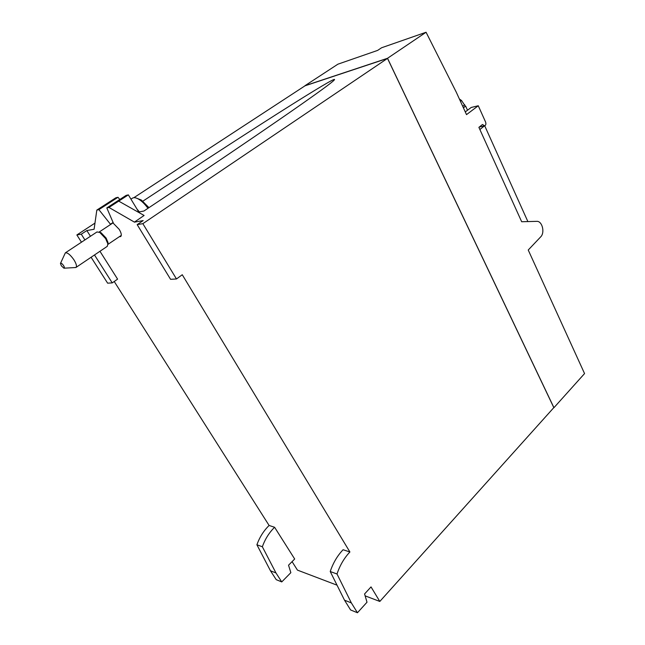 <?xml version="1.0" encoding="UTF-8"?>
<svg xmlns="http://www.w3.org/2000/svg" width="645" height="645" viewBox="0 0 645 645"><rect width="100%" height="100%" fill="white"/><g stroke="black" fill="none" stroke-linecap="round" stroke-linejoin="round"><path stroke-width="0.97" d="M61.331 265.78L60.453 263.45C60.953 262.741 61.984 263.442 63.549 265.547C64.589 267.304 64.702 268.183 63.895 268.191L61.331 265.78M465.327 106.175L461.538 100.515L459.393 99.008M60.557 263.216L65.339 252.856C67.499 252.453 70.361 254.775 73.933 259.822C76.376 263.837 77.037 266.401 75.908 267.506L64.226 268.175M479.872 129.516L484.411 125.92L479.3 127.025M463.4 107.804L465.642 106.094L467.52 110.231M465.642 106.094L463.295 107.578M75.973 267.457L107.272 246.35L107.868 243.866L105.627 238.626L99.741 232.402L96.968 231.974M484.726 125.84L527.876 221.582M478.268 105.756L466.512 114.625L456.338 92.316L426.071 32.25L381.59 47.762L377.615 50.407L337.875 64.194L304.924 85.737L387.524 58.284L553.934 407.696L584.555 373.576L528.231 250.018L540.663 236.9C545.178 232.627 542.211 220.824 536.721 221.348L521.676 221.743L478.888 127.347L482.492 124.501L484.669 125.864C485.895 125.162 486.201 123.888 485.588 122.042L478.268 105.756L471.205 107.465L465.279 111.916M107.917 244.205L108.021 242.536L106.111 238.053L101.072 232.724L99.282 232.152M148.971 207.65L141.336 200.023L137.57 198.587M110.634 224.452L98.887 209.641L118.003 197.281L115.866 197.781L106.401 203.893L96.814 210.093L98.887 209.641M113.109 222.477L110.714 224.065M106.812 207.924L108.973 207.456L128.355 194.871L126.138 195.387L106.812 207.924L113.568 223.541L119.244 229.394C121.373 233.071 121.841 235.457 120.647 236.578L119.357 236.691M144.093 215.462L134.362 222.146L144.093 215.462L118.728 201.127M134.289 222.033L108.973 207.456M343.075 549.734C337.383 555.708 333.102 562.972 330.224 571.518L344.519 600.189L350.59 609.952L357.451 612.75L351.356 602.906L337.004 573.994C339.891 565.359 344.196 558.022 349.904 551.975L343.075 549.734M262.354 546.758C265.095 539.083 269.175 532.585 274.601 527.271L294.684 559.005L288.541 565.205L290.847 572.671L281.752 581.919L275.963 572.953L262.354 546.758L256.904 544.775C259.637 537.164 263.708 530.73 269.102 525.465L274.601 527.271M84.922 239.924L81.278 234.2L86.841 230.555L94.097 229.265L96.814 210.093M118.003 197.281L119.809 199.49M281.752 581.919L276.221 579.662L270.457 570.769L256.904 544.775M270.457 570.769L275.963 572.953M99.959 251.284L117.592 279.14L112.246 282.889L107.626 283.171L91.09 257.258M387.524 58.284L426.071 32.25M134.362 222.146L143.19 220.582L137.175 224.629L142.851 223.662L387.508 58.405L553.821 407.616L379.816 601.446L365.135 595.859M337.029 585.168L297.45 570.115L292.072 561.642M379.816 601.446L371.02 586.91L364.578 593.964L367.005 602.22L357.451 612.75M344.519 600.189L351.356 602.906M330.224 571.518L337.004 573.994M349.904 551.975L182.261 274.738L176.48 278.963L170.578 279.325L137.175 224.629M147.955 208.327C145.101 204.36 142.11 201.377 138.998 199.378C136.208 197.684 134.055 197.265 132.523 198.12L132.354 198.233M128.355 194.871L138.772 212.028L138.425 212.253M142.924 201.143C204.715 160.387 257.984 125.92 291.911 104.555C325.967 83.173 339.625 75.425 332.885 81.31C322.677 90.09 258.701 134.434 163.145 198.209L143.899 211.028L138.772 212.028M139.385 211.907L136.966 209.044M86.841 230.555L90.461 236.272M114.23 281.502L269.102 525.465M112.246 282.889L94.493 254.969M94.912 223.154L76.86 234.957L81.278 234.2M76.86 234.957L81.48 242.197M387.508 58.405L305.021 85.809L133.854 197.701M142.851 223.662L176.48 278.963M460.457 101.338L461.538 100.515M462.699 106.264L464.714 104.732M65.339 252.856L97.04 231.918M108.021 242.536L107.868 243.866M101.072 232.724L99.741 232.402M107.933 244.391L121.284 235.393M99.104 232.071L113.222 222.743M141.336 200.023L138.998 199.378M132.523 198.12L130.951 199.152"/></g></svg>
